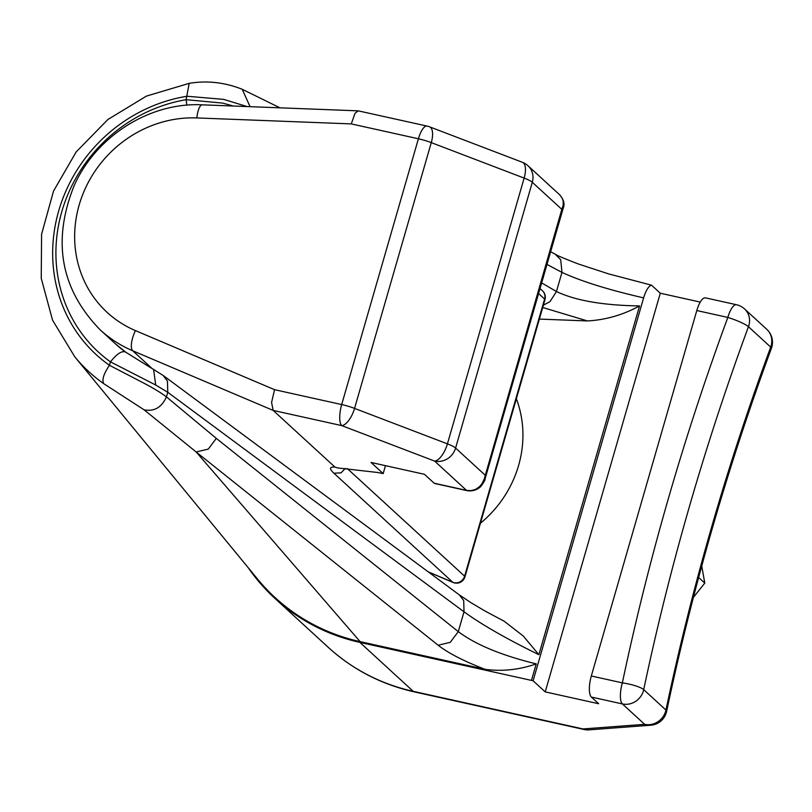 <?xml version="1.0" encoding="UTF-8"?>
<svg xmlns="http://www.w3.org/2000/svg" width="812" height="812" viewBox="0 0 812 812"><rect width="100%" height="100%" fill="white"/><g stroke="black" fill="none" stroke-linecap="round" stroke-linejoin="round"><path stroke-width="1.22" d="M696.797 310.549L727.836 317.431A17.57 2.659 20.2 0 1 748.461 326.708A17.57 16.291 -47.5 0 0 747.811 313.219A17.57 16.291 -47.5 0 0 744.553 308.936A17.57 17.57 0 0 0 736.484 304.723L705.445 297.852A17.57 5.796 102.5 0 0 701.609 300.105A17.57 5.796 102.5 0 0 696.797 310.549L591.319 675.99A17.57 5.796 102.5 0 0 589.35 689.043A17.57 5.796 102.5 0 0 591.369 697.051L598.647 703.73L545.217 691.895L533.098 680.771A70.268 12.434 16.1 0 1 531.464 680.405L536.235 663.881C519.233 669.819 502.181 671.625 485.079 669.321C463.926 661.181 448.285 653.152 438.145 645.225L450.264 642.333L458.293 631.634L216.307 438.378L208.288 449.077L196.159 451.969L144.14 409.847C154.229 411.745 161.659 407.431 166.43 396.885C160.938 392.683 152.818 387.801 142.09 382.229L109.458 365.298A152.697 141.582 132.5 0 1 58.697 210.927A152.697 141.582 132.5 0 1 187.115 96.252L223.726 99.389L247.061 106.555M163.11 375.418L125.769 352.215C122.196 350.348 117.09 353.565 110.452 361.858L155.701 385.01L167.759 392.287L464.017 611.801L463.703 600.565L459.409 594.952L163.11 375.418L167.445 381.051L167.759 392.287L166.43 396.885L216.307 438.378M233.338 106.027L222.65 103.094L186.121 99.693A149.317 138.446 -47.5 0 0 61.813 211.617A149.317 138.446 -47.5 0 0 110.452 361.858L109.458 365.298C103.672 373.794 101.754 379.914 103.713 383.66L144.14 409.847M543.37 305.18L549.978 301.658L556.453 291.518L541.645 282.911M485.079 669.321L360.092 641.622A210.795 195.448 132.5 0 1 257.648 579.179L74.816 356.864A170.246 157.843 -47.5 0 0 103.713 383.66M560.706 259.738L561.975 272.396C581.138 281.277 608.35 289.772 643.611 297.882C645.966 290.28 648.595 286.037 651.498 285.164L608.614 273.898L578.398 264.002C564.31 258.592 556.585 255.313 555.235 254.186L560.706 259.738M484.947 479.364L485.109 475.132L455.593 448.062A17.57 3.106 -163.9 0 0 452.507 446.082A17.57 3.106 -163.9 0 0 447.422 443.859A17.57 7.42 110.9 0 1 441.687 455.786A17.57 7.42 110.9 0 1 434.613 461.084A17.57 16.291 -47.5 0 0 447.463 458.76A17.57 16.291 -47.5 0 0 455.593 448.062L532.307 182.284A17.57 16.291 -47.5 0 0 530.957 169.485A17.57 16.291 -47.5 0 0 527.993 165.749L559.651 194.789L562.178 198.138L563.183 201.153L563.183 205.233L561.823 209.354L563.335 207.75M527.993 165.749A17.57 17.57 0 0 0 522.39 162.288A17.57 7.42 110.9 0 1 525.181 166.521A17.57 7.42 110.9 0 1 524.136 178.092A17.57 3.106 16.1 0 1 529.221 180.305A17.57 3.106 16.1 0 1 532.307 182.284L561.823 209.354L484.175 479.232L481.942 483.8L479.405 486.774L475.527 489.403L471.122 490.641L466.545 490.387L434.166 483.211A8.78 2.903 102.5 0 0 434.664 483.475L467.042 490.651A8.78 2.903 -77.5 0 1 467.032 490.651A8.78 2.903 -77.5 0 1 466.545 490.387L434.613 461.084L341.75 425.61A17.57 7.42 -69.1 0 0 348.825 420.322A17.57 7.42 -69.1 0 0 354.56 408.395A17.57 3.106 -163.9 0 0 348.257 406.264A17.57 3.106 -163.9 0 0 341.69 404.559A17.57 5.796 102.5 0 0 339.72 417.601A17.57 5.796 102.5 0 0 341.75 425.61L273.187 410.425L334.96 467.093C329.449 466.697 329.104 468.737 333.905 473.213L452.761 582.255A8.78 3.126 113 0 0 453.096 582.478A8.78 3.126 113 0 0 453.624 582.569M432.309 131.047A17.57 7.42 -69.1 0 0 429.518 126.814A17.57 17.57 0 0 0 427.051 126.073A17.57 5.796 102.5 0 0 423.214 128.337A17.57 5.796 102.5 0 0 418.403 138.781A17.57 3.106 16.1 0 1 424.97 140.486A17.57 3.106 16.1 0 1 431.273 142.618A17.57 7.42 -69.1 0 0 432.309 131.047M351.261 123.901L418.403 138.781L341.69 404.559L274.547 389.679L135.431 330.596A114.187 105.864 132.5 0 1 79.16 205A114.187 105.864 132.5 0 1 196.808 117.933L351.261 123.901L355.067 113.233L358.214 110.848L427.051 126.073M274.547 389.679L271.573 402.498L273.187 410.425L132.742 350.784L151.621 368.1M701.751 565.994L704.775 583.087L693.407 597.399M704.775 583.087L698.655 577.464M125.302 351.88A131.747 122.155 132.5 0 1 115.202 343.638L100.17 329.845A131.747 122.155 -47.5 0 0 132.742 350.784A17.57 6.252 -67 0 1 131.524 343.029A17.57 6.252 -67 0 1 135.431 330.596M337.487 467.915L377.184 472.432A70.268 12.434 16.1 0 1 383.173 473.599L371.043 462.475L424.473 474.309L434.166 483.211M337.619 467.925L334.96 467.093M345.293 468.422L341.04 472.868L333.905 473.213M385.456 465.672L383.173 473.599M539.361 319.086L587.401 320.933L542.71 307.494M516.361 398.763A109.793 101.794 132.5 0 1 480.44 523.232M589.888 729.765A17.57 15.611 -94.3 0 1 589.106 729.846A17.57 15.611 -94.3 0 1 583.006 728.943A17.57 5.796 102.5 0 0 584.001 729.481A17.57 17.57 0 0 0 589.106 729.846L650.737 725.217M591.369 697.051L622.408 703.933A17.57 16.291 -47.5 0 0 635.816 701.243A17.57 16.291 -47.5 0 0 643.703 689.642A2533.978 2349.471 132.5 0 1 748.461 326.708L770.7 347.11A17.57 2.659 20.2 0 1 771.4 348.358A17.57 17.57 0 0 0 766.792 329.337A17.57 16.291 132.5 0 1 770.05 333.62A17.57 16.291 132.5 0 1 770.7 347.11A2533.978 2349.471 -47.5 0 0 665.941 710.043L643.703 689.642A17.57 3.542 -168.1 0 0 622.357 682.872A17.57 5.796 102.5 0 0 620.378 695.925A17.57 5.796 102.5 0 0 622.408 703.933L644.647 724.334A17.57 15.611 85.7 0 0 650.747 725.238A17.57 17.57 0 0 0 666.622 711.353A17.57 3.542 -168.1 0 0 665.941 710.043A17.57 16.291 132.5 0 1 658.055 721.645A17.57 16.291 132.5 0 1 644.647 724.334L583.006 728.943L413.217 691.327A17.57 5.796 102.5 0 0 414.211 691.865L584.001 729.481M531.464 680.405L359.878 642.383A210.795 195.448 132.5 0 1 274.903 598.383A210.795 195.448 132.5 0 1 248.137 567.618M279.957 107.823L242.169 89.259C224.66 82.347 206.999 80.378 189.196 83.352L186.121 99.693L186.851 105.184M242.169 89.259L250.096 106.676M550.648 251.74L555.235 254.186M536.235 663.881C501.654 655.426 475.67 644.677 458.293 631.634L464.017 611.801C481.881 624.712 506.83 639.003 538.884 654.695L523.253 636.019L504.079 621.15C482.064 609.507 486.347 611.812 470.96 602.666L459.409 594.952M651.498 285.164L660.288 293.223L700.269 302.084M533.098 680.771L643.611 297.882M545.217 691.895L660.288 293.223M153.57 369.237L155.701 385.01M587.401 320.933C605.549 319.969 622.936 314.965 639.551 305.931C603.133 305.383 575.434 300.582 556.453 291.518L561.975 272.396L546.983 264.418M538.884 654.695L639.551 305.931M360.092 641.622L196.159 451.969L438.145 645.225M736.484 304.723A17.57 5.796 102.5 0 0 732.647 306.987A17.57 5.796 102.5 0 0 727.836 317.431A2551.548 2365.752 -47.5 0 0 622.357 682.872L591.319 675.99M196.808 117.933A17.57 5.166 -87.8 0 1 199.579 107.225A17.57 5.166 -87.8 0 1 202.34 104.829C149.743 102.089 95.917 136.243 74.085 185.816C51.958 241.144 60.656 289.163 100.17 329.845M538.589 293.508L544.619 299.039L464.616 576.185A8.78 8.14 132.5 0 1 459.897 581.91A8.78 8.14 132.5 0 1 454.131 582.701A8.78 8.14 132.5 0 1 452.761 582.255L428.188 571.821M544.964 299.679A8.78 8.78 0 0 0 542.457 290.767A8.78 8.14 132.5 0 1 543.563 292.036A8.78 8.14 132.5 0 1 544.619 299.039A8.78 1.553 16.1 0 1 544.964 299.679L464.961 576.824A8.78 1.553 -163.9 0 0 464.616 576.185L347.292 468.544M467.144 490.671A8.78 2.903 -77.5 0 1 467.042 490.651C472.269 491.453 476.827 490.123 480.714 486.632C483.932 482.226 485.363 479.75 484.987 479.192L563.315 207.852C564.959 203.944 563.741 199.59 559.651 194.789M447.422 443.859L354.56 408.395L431.273 142.618L524.136 178.092L447.422 443.859M359.878 642.383L413.217 691.327A210.795 195.448 132.5 0 1 328.241 647.326L274.903 598.383M766.792 329.337L744.553 308.936M522.39 162.288L429.518 126.814M428.431 572.003L453.096 582.478A8.78 8.78 0 0 0 464.961 576.824M540.021 288.534L542.457 290.767M202.34 104.829L358.214 110.848M666.622 711.353C692.606 588.375 727.532 467.377 771.4 348.358M414.211 691.865C381.417 684.465 352.753 669.616 328.241 647.326M189.186 83.352L146.444 96.09L107.874 119.516L76.155 151.945L53.521 191.104L41.585 234.242L41.239 278.313L52.567 320.202L74.816 356.864M125.535 352.032L115.202 343.638"/></g></svg>

